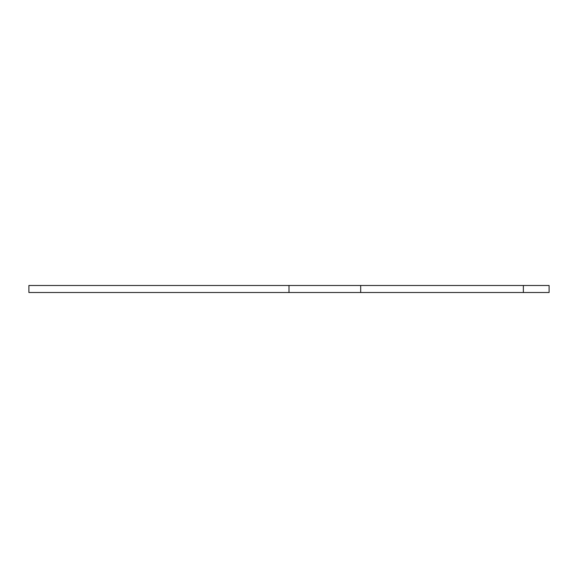 <?xml version="1.0" encoding="UTF-8"?>
<svg xmlns="http://www.w3.org/2000/svg" width="578" height="578" viewBox="0 0 578 578"><rect width="100%" height="100%" fill="white"/><g stroke="black" fill="none" stroke-linecap="round" stroke-linejoin="round"><path stroke-width="0.87" d="M360.694 292.511L549.1 292.511L549.1 285.489L28.9 285.489L28.9 292.511L360.694 292.511L360.694 285.489M523.365 292.511L523.365 285.489M289 292.511L289 285.489"/></g></svg>
